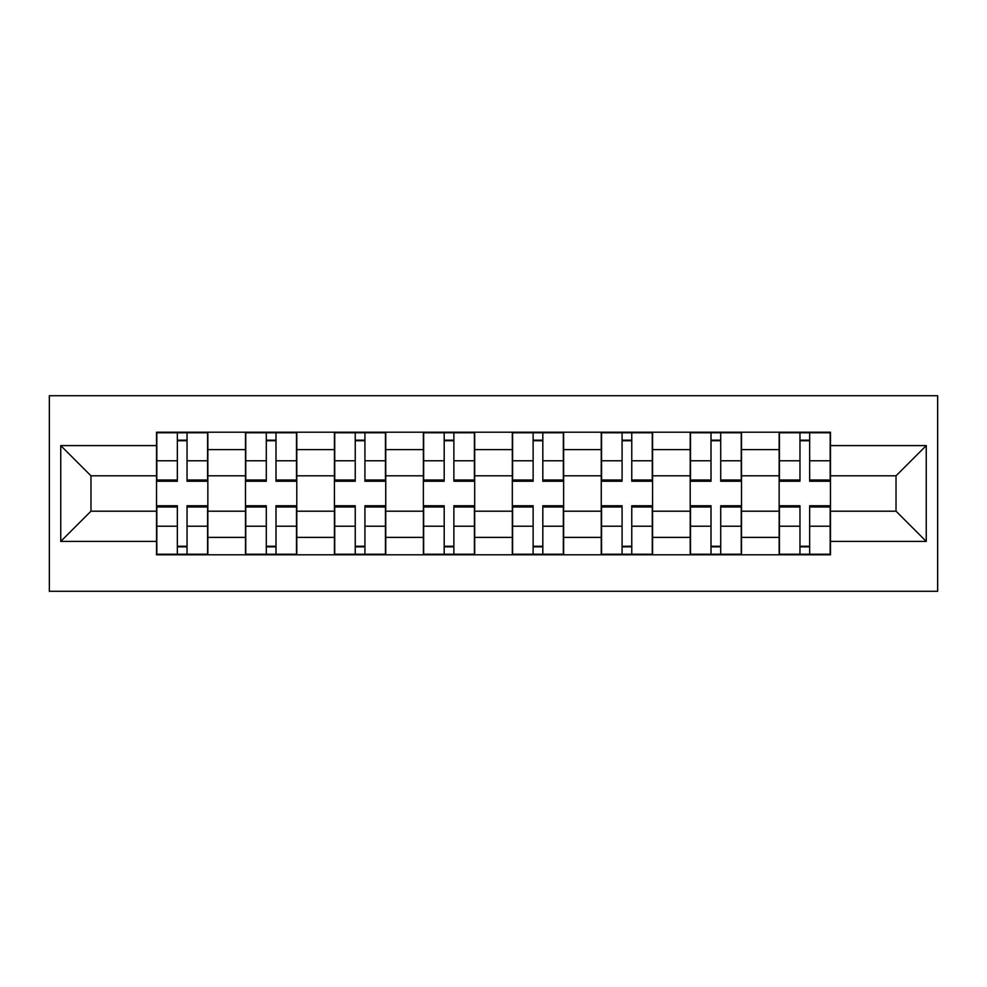 <?xml version="1.0" encoding="UTF-8"?>
<svg xmlns="http://www.w3.org/2000/svg" width="987" height="987" viewBox="0 0 987 987"><rect width="100%" height="100%" fill="white"/><g stroke="black" fill="none" stroke-linecap="round" stroke-linejoin="round"><path stroke-width="1.48" d="M49.35 591.287L937.65 591.287L937.65 395.713L49.35 395.713L49.35 591.287M245.479 554.793L245.479 449.603L207.85 449.603L207.85 554.793M207.85 449.603L207.85 432.207M245.479 449.603L245.479 432.207M296.791 432.207L296.791 554.793M334.433 554.793L334.433 432.207M385.744 432.207L385.744 554.793M423.374 554.793L423.374 432.207M474.685 432.207L474.685 554.793M512.315 554.793L512.315 432.207M563.626 432.207L563.626 554.793M601.256 554.793L601.256 432.207M652.567 432.207L652.567 554.793M690.209 554.793L690.209 432.207M741.521 432.207L741.521 554.793M779.15 554.793L779.15 432.207M779.15 511.18L741.521 511.18M690.209 511.18L652.567 511.18M601.256 511.18L563.626 511.18M512.315 511.18L474.685 511.18M423.374 511.18L385.744 511.18M334.433 511.18L296.791 511.18M245.479 511.18L207.85 511.18M779.15 475.82L741.521 475.82M690.209 475.82L652.567 475.82M601.256 475.82L563.626 475.82M512.315 475.82L474.685 475.82M423.374 475.82L385.744 475.82M334.433 475.82L296.791 475.82M245.479 475.82L207.85 475.82M90.977 511.18L156.538 511.18L156.538 475.82L90.977 475.82L90.977 511.18L60.75 541.394L60.75 445.606L156.538 445.606L156.538 475.82M830.462 475.82L830.462 511.18L896.023 511.18L896.023 475.82L830.462 475.82L830.462 432.207L156.538 432.207L156.538 445.606M830.462 445.606L926.25 445.606L926.25 541.394L830.462 541.394L830.462 511.18M156.538 511.18L156.538 554.793L830.462 554.793L830.462 541.394M156.538 541.394L60.75 541.394M187.036 546.243L177.352 546.243M177.352 440.757L187.036 440.757M275.99 546.243L266.293 546.243M266.293 440.757L275.99 440.757M364.931 546.243L355.234 546.243M355.234 440.757L364.931 440.757M453.872 546.243L444.187 546.243M444.187 440.757L453.872 440.757M542.813 546.243L533.128 546.243M533.128 440.757L542.813 440.757M631.766 546.243L622.069 546.243M622.069 440.757L631.766 440.757M720.707 546.243L711.01 546.243M711.01 440.757L720.707 440.757M809.648 546.243L799.963 546.243M799.963 440.757L809.648 440.757M60.75 445.606L90.977 475.82M896.023 511.18L926.25 541.394M896.023 475.82L926.25 445.606M187.036 481.237L187.036 432.775L207.566 432.775L207.566 481.237L187.036 481.237M177.352 440.19L187.036 440.19M156.822 432.775L156.822 481.237L177.352 481.237L177.352 432.775L156.822 432.775L187.036 432.775M177.352 505.763L177.352 554.225L156.822 554.225L156.822 505.763L177.352 505.763M187.036 546.81L177.352 546.81M207.566 554.225L207.566 505.763L187.036 505.763L187.036 554.225L207.566 554.225L177.352 554.225M275.99 481.237L275.99 432.775L296.507 432.775L296.507 481.237L275.99 481.237M266.293 440.19L275.99 440.19M245.763 432.775L245.763 481.237L266.293 481.237L266.293 432.775L245.763 432.775L275.99 432.775M364.931 481.237L364.931 432.775L385.461 432.775L385.461 481.237L364.931 481.237M355.234 440.19L364.931 440.19M334.716 432.775L334.716 481.237L355.234 481.237L355.234 432.775L334.716 432.775L364.931 432.775M266.293 505.763L266.293 554.225L245.763 554.225L245.763 505.763L266.293 505.763M275.99 546.81L266.293 546.81M296.507 554.225L296.507 505.763L275.99 505.763L275.99 554.225L296.507 554.225L266.293 554.225M355.234 505.763L355.234 554.225L334.716 554.225L334.716 505.763L355.234 505.763M364.931 546.81L355.234 546.81M385.461 554.225L385.461 505.763L364.931 505.763L364.931 554.225L385.461 554.225L355.234 554.225M453.872 481.237L453.872 432.775L474.402 432.775L474.402 481.237L453.872 481.237M444.187 440.19L453.872 440.19M423.657 432.775L423.657 481.237L444.187 481.237L444.187 432.775L423.657 432.775L453.872 432.775M542.813 481.237L542.813 432.775L563.343 432.775L563.343 481.237L542.813 481.237M533.128 440.19L542.813 440.19M512.598 432.775L512.598 481.237L533.128 481.237L533.128 432.775L512.598 432.775L542.813 432.775M631.766 481.237L631.766 432.775L652.284 432.775L652.284 481.237L631.766 481.237M622.069 440.19L631.766 440.19M601.539 432.775L601.539 481.237L622.069 481.237L622.069 432.775L601.539 432.775L631.766 432.775M444.187 505.763L444.187 554.225L423.657 554.225L423.657 505.763L444.187 505.763M453.872 546.81L444.187 546.81M474.402 554.225L474.402 505.763L453.872 505.763L453.872 554.225L474.402 554.225L444.187 554.225M533.128 505.763L533.128 554.225L512.598 554.225L512.598 505.763L533.128 505.763M542.813 546.81L533.128 546.81M563.343 554.225L563.343 505.763L542.813 505.763L542.813 554.225L563.343 554.225L533.128 554.225M622.069 505.763L622.069 554.225L601.539 554.225L601.539 505.763L622.069 505.763M631.766 546.81L622.069 546.81M652.284 554.225L652.284 505.763L631.766 505.763L631.766 554.225L652.284 554.225L622.069 554.225M720.707 481.237L720.707 432.775L741.237 432.775L741.237 481.237L720.707 481.237M711.01 440.19L720.707 440.19M690.493 432.775L690.493 481.237L711.01 481.237L711.01 432.775L690.493 432.775L720.707 432.775M711.01 505.763L711.01 554.225L690.493 554.225L690.493 505.763L711.01 505.763M720.707 546.81L711.01 546.81M741.237 554.225L741.237 505.763L720.707 505.763L720.707 554.225L741.237 554.225L711.01 554.225M809.648 481.237L809.648 432.775L830.178 432.775L830.178 481.237L809.648 481.237M799.963 440.19L809.648 440.19M779.434 432.775L779.434 481.237L799.963 481.237L799.963 432.775L779.434 432.775L809.648 432.775M799.963 505.763L799.963 554.225L779.434 554.225L779.434 505.763L799.963 505.763M809.648 546.81L799.963 546.81M830.178 554.225L830.178 505.763L809.648 505.763L809.648 554.225L830.178 554.225L799.963 554.225M690.209 449.603L652.567 449.603M601.256 449.603L563.626 449.603M512.315 449.603L474.685 449.603M423.374 449.603L385.744 449.603M334.433 449.603L296.791 449.603M779.15 449.603L741.521 449.603M690.209 537.397L652.567 537.397M601.256 537.397L563.626 537.397M512.315 537.397L474.685 537.397M423.374 537.397L385.744 537.397M334.433 537.397L296.791 537.397M245.479 537.397L207.85 537.397M779.15 537.397L741.521 537.397M187.036 480.04L207.566 480.04M187.036 460.781L207.566 460.781M156.822 480.04L177.352 480.04M156.822 460.781L177.352 460.781M177.352 506.96L156.822 506.96M177.352 526.219L156.822 526.219M207.566 506.96L187.036 506.96M207.566 526.219L187.036 526.219M275.99 480.04L296.507 480.04M275.99 460.781L296.507 460.781M245.763 480.04L266.293 480.04M245.763 460.781L266.293 460.781M364.931 480.04L385.461 480.04M364.931 460.781L385.461 460.781M334.716 480.04L355.234 480.04M334.716 460.781L355.234 460.781M266.293 506.96L245.763 506.96M266.293 526.219L245.763 526.219M296.507 506.96L275.99 506.96M296.507 526.219L275.99 526.219M355.234 506.96L334.716 506.96M355.234 526.219L334.716 526.219M385.461 506.96L364.931 506.96M385.461 526.219L364.931 526.219M453.872 480.04L474.402 480.04M453.872 460.781L474.402 460.781M423.657 480.04L444.187 480.04M423.657 460.781L444.187 460.781M542.813 480.04L563.343 480.04M542.813 460.781L563.343 460.781M512.598 480.04L533.128 480.04M512.598 460.781L533.128 460.781M631.766 480.04L652.284 480.04M631.766 460.781L652.284 460.781M601.539 480.04L622.069 480.04M601.539 460.781L622.069 460.781M444.187 506.96L423.657 506.96M444.187 526.219L423.657 526.219M474.402 506.96L453.872 506.96M474.402 526.219L453.872 526.219M533.128 506.96L512.598 506.96M533.128 526.219L512.598 526.219M563.343 506.96L542.813 506.96M563.343 526.219L542.813 526.219M622.069 506.96L601.539 506.96M622.069 526.219L601.539 526.219M652.284 506.96L631.766 506.96M652.284 526.219L631.766 526.219M720.707 480.04L741.237 480.04M720.707 460.781L741.237 460.781M690.493 480.04L711.01 480.04M690.493 460.781L711.01 460.781M711.01 506.96L690.493 506.96M711.01 526.219L690.493 526.219M741.237 506.96L720.707 506.96M741.237 526.219L720.707 526.219M809.648 480.04L830.178 480.04M809.648 460.781L830.178 460.781M779.434 480.04L799.963 480.04M779.434 460.781L799.963 460.781M799.963 506.96L779.434 506.96M799.963 526.219L779.434 526.219M830.178 506.96L809.648 506.96M830.178 526.219L809.648 526.219"/></g></svg>
